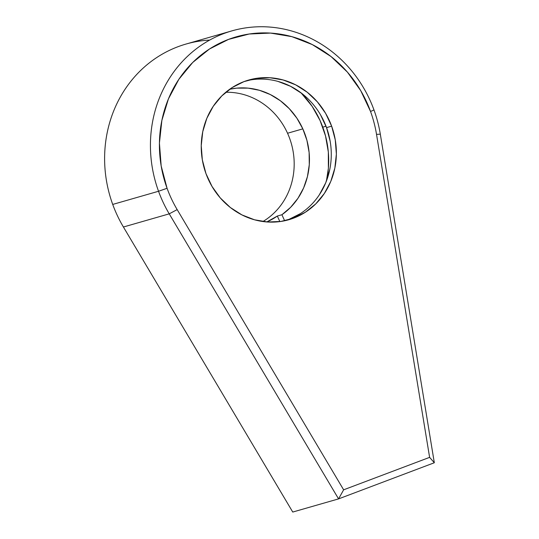 <?xml version="1.0" encoding="UTF-8"?>
<svg xmlns="http://www.w3.org/2000/svg" width="539" height="539" viewBox="0 0 539 539"><rect width="100%" height="100%" fill="white"/><g stroke="black" fill="none" stroke-linecap="round" stroke-linejoin="round"><path stroke-width="0.81" d="M286.303 220.39A72.664 67.132 74 0 0 326.546 127.622L331.64 126.16A72.664 67.132 -106 0 1 288.864 219.717A72.664 67.132 -106 0 1 205.965 173.592L202.327 159.82L201.242 145.671L202.752 131.678L206.808 118.385L213.235 106.304L221.805 95.895L232.181 87.561L243.958 81.625L256.699 78.31L269.898 77.744L283.056 79.947L295.668 84.845L307.25 92.236L317.35 101.844L325.583 113.298L331.64 126.16L335.278 139.931L336.363 154.08L334.854 168.074L330.798 181.367L324.37 193.447L315.8 203.857L305.424 212.191L293.647 218.127L280.907 221.441L267.708 222.007L254.549 219.804L241.937 214.906L230.355 207.515L220.256 197.907L212.022 186.454L205.965 173.592A72.664 67.132 -106 0 1 248.742 80.035A72.664 67.132 -106 0 1 331.64 126.16L326.546 127.622L320.496 114.76M231.871 30.885A124.563 115.083 -106 0 1 373.978 109.949L370.536 111.479A117.643 108.689 -106 0 1 376.525 134.359L429.617 457.362L376.525 134.359A117.643 108.689 74 0 0 370.536 111.479L360.739 90.653L347.406 72.111L331.047 56.555L312.303 44.582L291.882 36.659L270.578 33.088L249.2 34.004L228.583 39.374L209.509 48.988L192.713 62.477L178.84 79.327L168.424 98.893L161.868 120.413L159.423 143.064L161.174 165.978L167.07 188.279A117.643 108.689 74 0 0 177.169 209.604L343.633 489.816L429.617 457.362L434.319 462.752L338.566 498.892L292.751 512.05L123.418 227.007L292.751 512.05L338.566 498.892L169.233 213.848L123.418 227.007A124.563 115.083 -106 0 1 112.718 204.429A124.563 115.083 74 0 0 123.418 227.007L169.233 213.848A124.563 115.083 -106 0 1 158.54 191.264L112.718 204.429L158.54 191.264A124.563 115.083 74 0 0 169.233 213.848L177.169 209.604A117.643 108.689 -106 0 1 167.07 188.279L158.54 191.264L167.07 188.279A117.643 108.689 -106 0 1 228.583 39.374A117.643 108.689 -106 0 1 370.536 111.479L373.978 109.949A124.563 115.083 74 0 0 223.672 33.6A124.563 115.083 74 0 0 158.54 191.264A124.563 115.083 -106 0 1 231.871 30.885L186.049 44.043A124.563 115.083 74 0 0 112.718 204.429A124.563 115.083 -106 0 1 209.705 40.061M322.78 127.17L326.034 126.241L322.78 127.17M434.319 462.752L380.318 134.177A124.563 115.083 74 0 0 373.978 109.949A124.563 115.083 -106 0 1 380.318 134.177L376.525 134.359L380.318 134.177L434.319 462.752L338.566 498.892L169.233 213.848L177.169 209.604L343.633 489.816L338.566 498.892L343.633 489.816L429.617 457.362L434.319 462.752M288.554 219.589L300.338 213.653M319.277 194.909L325.711 182.829L329.76 169.536M330.185 141.393L326.546 127.622A72.664 67.132 74 0 0 246.215 80.823M302.157 93.698L290.582 86.307L277.969 81.409M302.824 128.861A69.201 63.932 -106 0 1 281.91 214.738L277.329 216.051A69.201 63.932 -106 0 1 266.792 221.947L277.329 216.051L281.91 214.738L284.639 220.768L281.91 214.738L290.656 207.299L297.973 198.271L303.619 187.936L307.432 176.617L309.285 164.671L309.116 152.476L306.94 140.41L302.824 128.861L287.55 133.248L302.824 128.861L296.888 118.182L289.322 108.716L280.374 100.753L270.315 94.554L259.461 90.303L248.156 88.14L236.756 88.133L229.715 89.231A69.201 63.932 -106 0 1 302.824 128.861M262.917 221.529A69.201 63.932 74 0 0 287.55 133.248A69.201 63.932 74 0 0 225.787 92.27M326.412 181.057L328.379 168.215L328.325 151.991L325.522 135.922L320.072 120.541L312.148 106.351L301.085 92.87A89.885 83.046 -106 0 1 326.412 181.057M279.842 221.596L277.329 216.051L279.842 221.596"/></g></svg>
